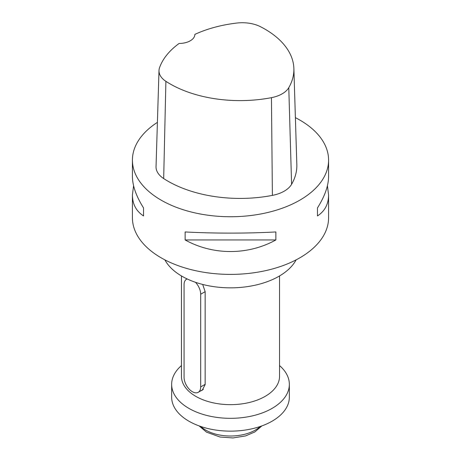 <?xml version="1.0" encoding="UTF-8"?>
<svg xmlns="http://www.w3.org/2000/svg" width="461" height="461" viewBox="0 0 461 461"><rect width="100%" height="100%" fill="white"/><g stroke="black" fill="none" stroke-linecap="round" stroke-linejoin="round"><path stroke-width="0.69" d="M295.386 117.647A98.084 56.628 180 0 1 299.852 120.073A98.084 56.628 180 0 1 328.584 160.111A98.084 56.628 180 0 1 230.5 216.739A98.084 56.628 180 0 1 132.416 160.111A98.084 56.628 180 0 1 157.408 122.355M293.876 68.51L296.832 164.583A102.008 58.893 180 0 1 291.588 184.296A30.403 17.553 180 0 1 272.388 195.383A102.008 58.893 180 0 1 163.678 178.563A30.403 17.553 180 0 1 156.043 166.617L158.999 70.545A27.447 15.847 180 0 1 159.552 67.663A99.052 57.187 180 0 1 179.145 43.443A15.691 9.059 180 0 0 194.87 34.379A99.052 57.187 180 0 1 236.821 23.05A27.447 15.847 180 0 1 260.5 26.715A99.052 57.187 180 0 1 293.876 68.51A99.052 57.187 180 0 1 288.782 87.653A27.447 15.847 180 0 1 271.448 97.663A99.052 57.187 180 0 1 165.897 81.332A27.447 15.847 180 0 1 158.999 70.545M327.419 185.743L328.584 194.986L328.584 217.776A98.084 56.628 180 0 1 230.5 274.399A98.084 56.628 180 0 1 132.416 217.776L132.416 194.986L133.581 185.743M185.132 239.951L185.132 231.941C213.04 233.502 247.96 233.502 275.868 231.941L275.868 239.951C247.96 255.394 213.04 255.394 185.132 239.951L275.868 239.951M328.584 194.986C328.509 204.2 324.803 211.184 317.462 215.938L317.462 207.928C324.803 196.253 328.509 185.771 328.584 176.494L328.584 160.111M132.416 160.111L132.416 176.494C132.491 185.771 136.197 196.253 143.538 207.928L143.538 215.938C136.197 211.184 132.491 204.2 132.416 194.986M317.462 215.938L317.462 207.928M143.538 207.928L143.538 215.938M296.123 259.86A68.66 39.64 180 0 1 230.5 287.843A68.66 39.64 180 0 1 164.877 259.86M279.539 275.949L279.539 376.343A49.039 28.311 180 0 1 230.5 404.654A49.039 28.311 180 0 1 181.461 376.343L181.461 275.949M200.869 390.79L202.212 390.248L205.157 384.566L205.157 291.669L202.684 284.443M279.539 365.567A58.847 33.976 180 0 1 289.347 384.347L289.347 397.163A58.847 33.976 180 0 1 230.5 431.139A58.847 33.976 180 0 1 171.653 397.163L171.653 384.347A58.847 33.976 180 0 1 181.461 365.567M289.347 384.347A58.847 33.976 180 0 1 230.5 418.323A58.847 33.976 180 0 1 171.653 384.347M195.447 282.288A11.75 6.782 60 0 1 200.685 294.233L200.685 386.923A11.75 6.782 60 0 1 198.253 392.299A11.75 6.782 60 0 1 189.2 389.153A11.75 6.782 60 0 1 184.072 377.329L184.072 284.639A11.75 6.782 60 0 1 186.503 279.262A11.75 6.782 60 0 1 187.172 278.957M288.782 87.653L291.588 184.296M271.448 97.663L272.388 195.383M165.897 81.332L163.678 178.563M200.696 426.46A35.111 20.272 0 0 0 260.304 426.46M200.685 294.233L205.157 291.652M200.685 386.923L205.157 384.341M199.106 425.901L206.528 432.164L220.053 437.028L232.995 437.95L245.598 435.91L254.806 431.969L261.894 425.901M186.503 279.262L187.097 278.917M198.253 392.299L203.359 389.355"/></g></svg>

